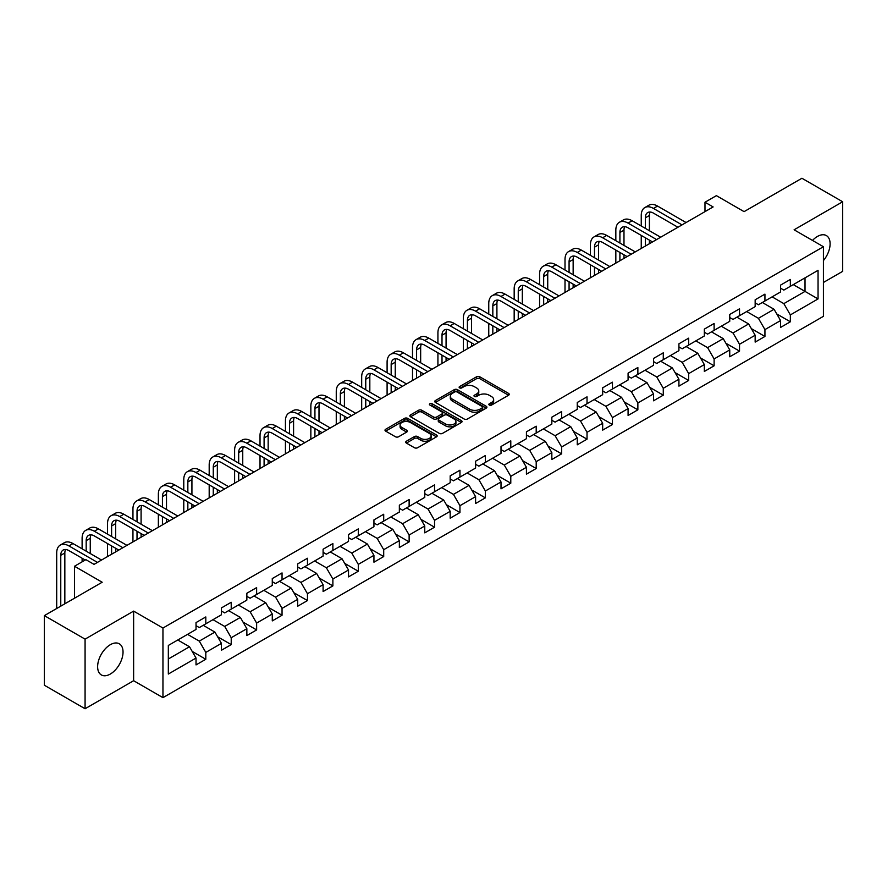 <?xml version="1.0" encoding="UTF-8"?>
<svg xmlns="http://www.w3.org/2000/svg" width="887" height="887" viewBox="0 0 887 887"><rect width="100%" height="100%" fill="white"/><g stroke="black" fill="none" stroke-linecap="round" stroke-linejoin="round"><path stroke-width="1.33" d="M489.325 405.06A1.586 0.909 0 0 0 491.564 405.06L508.55 395.247A2.262 1.308 0 0 0 509.216 394.327A2.262 1.308 0 0 0 508.55 393.396L479.767 376.787A2.262 1.308 0 0 0 476.574 376.787L459.577 386.588A1.586 0.909 0 0 0 459.122 387.242A1.586 0.909 0 0 0 459.577 387.885A1.586 0.909 0 0 0 461.817 387.885L464.023 386.61A7.24 4.18 0 0 1 474.257 386.61L476.652 387.996A7.24 4.18 0 0 1 478.769 390.956A7.24 4.18 0 0 1 476.652 393.906L474.456 395.181A1.586 0.909 0 0 0 473.991 395.824A1.586 0.909 0 0 0 474.456 396.467A1.586 0.909 0 0 0 476.696 396.467L478.891 395.203A7.24 4.18 0 0 1 489.125 395.203L491.52 396.589A7.24 4.18 0 0 1 493.649 399.538A7.24 4.18 0 0 1 491.52 402.498L489.325 403.762A1.586 0.909 0 0 0 488.859 404.405A1.586 0.909 0 0 0 489.325 405.06L489.325 403.762M110.332 674.042A17.973 10.378 120 0 0 122.073 658.209A17.973 10.378 120 0 0 119.313 643.807A17.973 10.378 120 0 0 110.332 644.694A17.973 10.378 120 0 0 98.59 660.527A17.973 10.378 120 0 0 101.351 674.929A17.973 10.378 120 0 0 110.332 674.042M823.424 260.59A17.973 10.378 120 0 0 826.385 235.587A17.973 10.378 120 0 0 817.393 236.474A17.973 10.378 120 0 0 812.514 240.421M406.368 441.227A2.262 1.308 0 0 0 405.703 442.147A2.262 1.308 0 0 0 406.368 443.068L414.451 447.735A2.262 1.308 0 0 0 417.644 447.735L436.515 436.836A2.262 1.308 0 0 0 437.18 435.916A2.262 1.308 0 0 0 436.515 434.996L407.732 418.376A2.262 1.308 0 0 0 404.527 418.376L385.657 429.264A2.262 1.308 0 0 0 385.002 430.195A2.262 1.308 0 0 0 385.657 431.115L395.414 436.748A2.262 1.308 0 0 0 398.618 436.748L406.689 432.08A2.262 1.308 0 0 0 407.355 431.16A2.262 1.308 0 0 0 406.689 430.239L401.855 427.445A6.054 3.493 0 0 1 400.081 424.973A6.054 3.493 0 0 1 403.818 421.746A6.054 3.493 0 0 1 410.404 422.511L429.352 433.444A6.054 3.493 0 0 1 431.126 435.916A6.054 3.493 0 0 1 427.39 439.143A6.054 3.493 0 0 1 420.804 438.389L417.644 436.559A2.262 1.308 0 0 0 414.451 436.559L406.368 441.227L406.368 443.068M823.424 282.465L842.65 271.367L842.65 201.77L801.926 178.254L744.082 211.638L716.386 195.65L704.988 202.236L713.126 206.937L94.044 564.365L85.895 559.664L74.486 566.25L74.486 598.226M85.074 639.139L85.074 708.746L133.627 680.717L133.627 611.11L85.074 639.139L44.35 615.633L102.182 582.238L74.486 566.25M133.627 611.11L162.953 628.04L823.424 246.73L823.424 316.326L162.953 697.648L162.953 628.04M842.65 201.77L794.098 229.8L823.424 246.73M464.178 419.019A2.262 1.308 0 0 0 467.382 419.019L486.242 408.131A2.262 1.308 0 0 0 486.908 407.2A2.262 1.308 0 0 0 486.242 406.279L457.459 389.659A2.262 1.308 0 0 0 454.266 389.659L435.395 400.558A2.262 1.308 0 0 0 434.73 401.478A2.262 1.308 0 0 0 435.395 402.399L464.178 419.019M430.505 405.403A1.586 0.909 0 0 1 432.113 405.625L432.113 403.74L461.384 420.638A2.262 1.308 0 0 1 462.038 421.558A2.262 1.308 0 0 1 461.384 422.478L442.513 433.377A2.262 1.308 0 0 1 439.309 433.377L410.526 416.757L410.526 414.916A2.262 1.308 0 0 0 409.861 415.837A2.262 1.308 0 0 0 410.526 416.757M410.526 414.916L418.609 410.249A2.262 1.308 0 0 1 421.802 410.249L433.477 416.99A2.262 1.308 0 0 0 436.67 416.99L442.036 413.896A2.262 1.308 0 0 0 442.691 412.976A2.262 1.308 0 0 0 442.036 412.045L429.873 405.037A1.586 0.909 0 0 1 429.419 404.383A1.586 0.909 0 0 1 430.395 403.541A1.586 0.909 0 0 1 432.113 403.74M85.074 708.746L44.35 685.23L44.35 615.633M192.202 651.424L205.806 659.274L205.806 652.411L221.44 643.374L221.44 650.249L231.219 644.605L231.219 637.731L246.852 628.706L246.852 635.569L256.631 629.925L256.631 623.062L272.276 614.026L272.276 620.9L282.044 615.256L282.044 608.382L297.688 599.357L297.688 606.22L307.467 600.577L307.467 593.713L323.101 584.688L323.101 591.551L332.88 585.908L332.88 579.045L348.513 570.008L348.513 576.883L358.293 571.239L358.293 564.365L373.937 555.34L373.937 562.203L383.705 556.559L383.705 549.696L399.35 540.66L399.35 547.534L409.129 541.89L409.129 535.016L424.762 525.991L424.762 532.854L434.541 527.211L434.541 520.347L450.175 511.322L450.175 518.185L459.954 512.542L459.954 505.679L475.598 496.642L475.598 503.506L485.366 497.862L485.366 490.999L501.011 481.974L501.011 488.837L510.79 483.193L510.79 476.33L526.423 467.294L526.423 474.168L536.203 468.524L536.203 461.65L551.836 452.625L551.836 459.488L561.615 453.845L561.615 446.981L577.26 437.945L577.26 444.819L587.028 439.176L587.028 432.302L602.672 423.276L602.672 430.14L612.451 424.496L612.451 417.633L628.085 408.608L628.085 415.471L637.864 409.827L637.864 402.964L653.497 393.928L653.497 400.802L663.276 395.158L663.276 388.284L678.921 379.259L678.921 386.122L688.689 380.479L688.689 373.615L704.333 364.579L704.333 371.453L714.113 365.81L714.113 358.936L729.746 349.91L729.746 356.774L739.525 351.13L739.525 344.267L755.159 335.242L755.159 342.105L764.938 336.461L764.938 329.598L780.582 320.562L780.582 327.425L790.35 321.781L790.35 314.918L818.047 298.93L818.047 270.335L805.019 277.864L805.019 291.402L818.047 298.93M205.806 659.274L196.027 664.917L196.027 658.054L168.33 674.042L168.33 645.448L196.027 629.46L196.027 622.585L205.806 616.942L205.806 623.816L221.44 614.78L221.44 607.917L231.219 602.273L231.219 609.136L246.852 600.111L246.852 593.248L256.631 587.604L256.631 594.467L272.276 585.431L272.276 578.568L282.044 572.924L282.044 579.788L297.688 570.762L297.688 563.899L307.467 558.256L307.467 565.119L323.101 556.094L323.101 549.219L332.88 543.576L332.88 550.45L348.513 541.414L348.513 534.551L358.293 528.907L358.293 535.77L373.937 526.745L373.937 519.882L383.705 514.238L383.705 521.101L399.35 512.065L399.35 505.202L409.129 499.558L409.129 506.422L424.762 497.396L424.762 490.533L434.541 484.89L434.541 491.753L450.175 482.728L450.175 475.853L459.954 470.21L459.954 477.084L475.598 468.048L475.598 461.185L485.366 455.541L485.366 462.404L501.011 453.379L501.011 446.505L510.79 440.861L510.79 447.735L526.423 438.699L526.423 431.836L536.203 426.192L536.203 433.056L551.836 424.03L551.836 417.167L561.615 411.524L561.615 418.387L577.26 409.35L577.26 402.487L587.028 396.844L587.028 403.707L602.672 394.682L602.672 387.819L612.451 382.175L612.451 389.038L628.085 380.013L628.085 373.139L637.864 367.495L637.864 374.369L653.497 365.333L653.497 358.47L663.276 352.826L663.276 359.69L678.921 350.664L678.921 343.801L688.689 338.158L688.689 345.021L704.333 335.985L704.333 329.121L714.113 323.478L714.113 330.341L729.746 321.316L729.746 314.453L739.525 308.809L739.525 315.672L755.159 306.647L755.159 299.773L764.938 294.129L764.938 301.003L780.582 291.967L780.582 285.104L790.35 279.46L790.35 286.324L818.047 270.335M203.201 625.313L214.92 632.087L199.287 641.124L187.556 634.349M196.027 625.69L199.287 627.575L205.806 623.816M199.287 641.124L205.806 652.411M214.92 632.087L221.44 643.374M228.613 610.644L240.344 617.419L224.699 626.444L212.969 619.669M221.44 611.021L224.699 612.906L231.219 609.136M224.699 626.444L231.219 637.731M240.344 617.419L246.852 628.706M254.026 595.975L265.756 602.739L250.112 611.775L238.381 605.001M246.852 596.352L250.112 598.226L256.631 594.467M250.112 611.775L256.631 623.062M265.756 602.739L272.276 614.026M279.438 581.295L291.169 588.07L275.535 597.095L263.805 590.332M272.276 581.672L275.535 583.557L282.044 579.788M275.535 597.095L282.044 608.382M291.169 588.07L297.688 599.357M304.851 566.627L316.581 573.401L300.948 582.426L289.217 575.652M297.688 567.004L300.948 568.877L307.467 565.119M300.948 582.426L307.467 593.713M316.581 573.401L323.101 584.688M330.274 551.947L342.005 558.721L326.361 567.758L314.63 560.983M323.101 552.324L326.361 554.209L332.88 550.45M326.361 567.758L332.88 579.045M342.005 558.721L348.513 570.008M355.687 537.278L367.418 544.053L351.773 553.078L340.043 546.303M348.513 537.655L351.773 539.54L358.293 535.77M351.773 553.078L358.293 564.365M367.418 544.053L373.937 555.34M381.1 522.609L392.83 529.373L377.197 538.409L365.466 531.635M373.937 522.975L377.197 524.86L383.705 521.101M377.197 538.409L383.705 549.696M392.83 529.373L399.35 540.66M406.512 507.929L418.243 514.704L402.609 523.729L390.879 516.966M399.35 508.306L402.609 510.191L409.129 506.422M402.609 523.729L409.129 535.016M418.243 514.704L424.762 525.991M431.936 493.261L443.666 500.035L428.022 509.06L416.291 502.286M424.762 493.638L428.022 495.511L434.541 491.753M428.022 509.06L434.541 520.347M443.666 500.035L450.175 511.322M457.348 478.581L469.079 485.355L453.434 494.392L441.704 487.617M450.175 478.958L453.434 480.843L459.954 477.084M453.434 494.392L459.954 505.679M469.079 485.355L475.598 496.642M482.761 463.912L494.491 470.687L478.858 479.712L467.127 472.937M475.598 464.289L478.858 466.163L485.366 462.404M478.858 479.712L485.366 490.999M494.491 470.687L501.011 481.974M508.173 449.232L519.904 456.007L504.271 465.043L492.54 458.269M501.011 449.609L504.271 451.494L510.79 447.735M504.271 465.043L510.79 476.33M519.904 456.007L526.423 467.294M533.597 434.563L545.328 441.338L529.683 450.363L517.953 443.589M526.423 434.94L529.683 436.825L536.203 433.056M529.683 450.363L536.203 461.65M545.328 441.338L551.836 452.625M559.01 419.895L570.74 426.658L555.096 435.694L543.365 428.92M551.836 420.272L555.096 422.145L561.615 418.387M555.096 435.694L561.615 446.981M570.74 426.658L577.26 437.945M584.422 405.215L596.153 411.989L580.519 421.015L568.789 414.251M577.26 405.592L580.519 407.477L587.028 403.707M580.519 421.015L587.028 432.302M596.153 411.989L602.672 423.276M609.835 390.546L621.565 397.321L605.932 406.346L594.201 399.571M602.672 390.923L605.932 392.797L612.451 389.038M605.932 406.346L612.451 417.633M621.565 397.321L628.085 408.608M635.258 375.866L646.989 382.641L631.344 391.677L619.614 384.903M628.085 376.243L631.344 378.128L637.864 374.369M631.344 391.677L637.864 402.964M646.989 382.641L653.497 393.928M660.671 361.197L672.401 367.972L656.757 376.997L645.026 370.223M653.497 361.574L656.757 363.459L663.276 359.69M656.757 376.997L663.276 388.284M672.401 367.972L678.921 379.259M686.083 346.529L697.814 353.292L682.181 362.328L670.45 355.554M678.921 346.906L682.181 348.779L688.689 345.021M682.181 362.328L688.689 373.615M697.814 353.292L704.333 364.579M711.496 331.849L723.227 338.623L707.593 347.649L695.863 340.885M704.333 332.226L707.593 334.111L714.113 330.341M707.593 347.649L714.113 358.936M723.227 338.623L729.746 349.91M736.92 317.18L748.65 323.955L733.006 332.98L721.275 326.205M729.746 317.557L733.006 319.431L739.525 315.672M733.006 332.98L739.525 344.267M748.65 323.955L755.159 335.242M762.332 302.5L774.063 309.275L758.418 318.311L746.688 311.537M755.159 302.877L758.418 304.762L764.938 301.003M758.418 318.311L764.938 329.598M774.063 309.275L780.582 320.562M793.288 284.627L805.019 291.402L783.842 303.631L772.111 296.857M780.582 288.208L783.842 290.093L790.35 286.324M783.842 303.631L790.35 314.918M133.627 680.717L162.953 697.648M704.988 202.236L704.988 211.638M168.33 658.997L189.508 646.767L177.777 639.993M189.508 646.767L196.027 658.054M776.746 313.931L790.35 321.781M751.333 328.611L764.938 336.461M725.921 343.28L739.525 351.13M700.508 357.949L714.113 365.81M675.085 372.629L688.689 380.479M649.672 387.297L663.276 395.158M624.26 401.977L637.864 409.827M598.847 416.646L612.451 424.496M573.423 431.315L587.028 439.176M548.011 445.995L561.615 453.845M522.598 460.663L536.203 468.524M497.186 475.343L510.79 483.193M471.762 490.012L485.366 497.862M446.349 504.692L459.954 512.542M420.937 519.361L434.541 527.211M395.524 534.029L409.129 541.89M370.101 548.709L383.705 556.559M344.688 563.378L358.293 571.239M319.276 578.058L332.88 585.908M293.863 592.727L307.467 600.577M268.439 607.395L282.044 615.256M243.027 622.075L256.631 629.925M217.614 636.744L231.219 644.605M489.957 405.281L491.52 404.372A7.24 4.18 0 0 0 493.649 401.423L493.649 399.538M478.769 390.956L478.769 392.83A7.24 4.18 0 0 1 476.652 395.79L475.088 396.689M508.55 393.396L508.55 395.247L479.767 378.66A2.262 1.308 0 0 0 476.574 378.66L460.209 388.107M486.242 406.279L486.242 408.131L457.459 391.544A2.262 1.308 0 0 0 454.266 391.544L435.428 402.421L435.395 400.558M482.251 407.854A1.586 0.909 0 0 0 482.716 407.2A1.586 0.909 0 0 0 482.251 406.556L456.982 391.965A1.586 0.909 0 0 0 454.743 391.965L452.425 393.307A7.24 4.18 0 0 0 450.308 396.267A7.24 4.18 0 0 0 452.425 399.217L469.7 409.184A7.24 4.18 0 0 0 479.934 409.184L482.251 407.854L482.251 409.727A1.586 0.909 0 0 0 482.716 409.084L482.716 407.2M450.308 396.267L450.308 398.141A7.24 4.18 0 0 0 452.425 401.101L452.425 399.217M482.251 409.727L479.934 411.069A7.24 4.18 0 0 1 469.7 411.069L452.425 401.101M410.559 416.779L418.609 412.133L418.609 410.249M442.691 412.976L442.691 414.85A2.262 1.308 0 0 1 442.036 415.781L436.67 418.875A2.262 1.308 0 0 1 433.477 418.875L421.802 412.133A2.262 1.308 0 0 0 418.609 412.133M432.113 405.625L461.351 422.5M445.584 423.986A6.054 3.493 0 0 0 452.182 424.74A6.054 3.493 0 0 0 455.918 421.513A6.054 3.493 0 0 0 454.144 419.041L447.469 415.194A2.262 1.308 0 0 0 444.265 415.194L438.91 418.287A2.262 1.308 0 0 0 438.256 419.207A2.262 1.308 0 0 0 438.91 420.128L445.584 423.986L445.584 425.86A6.054 3.493 0 0 0 452.182 426.625A6.054 3.493 0 0 0 455.918 423.398L455.918 421.513M438.256 419.207L438.256 421.081A2.262 1.308 0 0 0 438.91 422.012L438.91 420.128M445.584 425.86L438.91 422.012M431.126 435.916L431.126 437.801A6.054 3.493 0 0 1 427.39 441.027A6.054 3.493 0 0 1 420.804 440.262L417.644 438.444A2.262 1.308 0 0 0 414.451 438.444L406.401 443.09M400.081 424.973L400.081 426.858A6.054 3.493 0 0 0 401.855 429.33L401.855 427.445M406.656 432.102L401.855 429.33M436.482 436.859L407.732 420.261A2.262 1.308 0 0 0 404.527 420.261L385.69 431.137L385.657 429.264M641.246 226.019L641.246 215.474A17.285 9.979 60 0 1 644.827 207.569L648.907 205.219A17.285 9.979 60 0 1 657.544 206.072L686.083 222.548M644.827 207.569A17.285 9.979 60 0 1 653.464 208.423L682.014 224.899M677.934 227.26L653.464 213.124A11.52 6.652 -120 0 0 647.71 212.558A11.52 6.652 -120 0 0 645.326 217.836L645.326 228.369M650.116 212.026A11.52 6.652 -120 0 0 649.395 215.474L649.395 230.72M645.326 237.771L645.326 246.087M649.395 240.122L649.395 243.737M641.246 248.438L641.246 235.421M615.833 240.687L615.833 230.154A17.285 9.979 60 0 1 619.414 222.238L623.483 219.887A17.285 9.979 60 0 1 632.132 220.752L660.671 237.228M619.414 222.238A17.285 9.979 60 0 1 628.051 223.103L656.602 239.579M652.522 241.929L628.051 227.804A11.52 6.652 -120 0 0 622.297 227.227A11.52 6.652 -120 0 0 619.913 232.505L619.913 243.038M624.703 226.695A11.52 6.652 -120 0 0 623.982 230.154L623.982 245.389M619.913 252.44L619.913 260.756M623.982 254.802L623.982 258.405M615.833 263.106L615.833 250.09M590.42 255.356L590.42 244.823A17.285 9.979 60 0 1 594.002 236.918L598.071 234.567A17.285 9.979 60 0 1 606.708 235.421L635.258 251.897M594.002 236.918A17.285 9.979 60 0 1 602.639 237.771L631.178 254.247M627.109 256.598L602.639 242.473A11.52 6.652 -120 0 0 596.873 241.907A11.52 6.652 -120 0 0 594.49 247.174L594.49 257.707M599.29 241.375A11.52 6.652 -120 0 0 598.57 244.823L598.57 260.068M594.49 267.12L594.49 275.436M598.57 269.471L598.57 273.085M590.42 277.786L590.42 264.769M565.008 270.036L565.008 259.503A17.285 9.979 60 0 1 568.578 251.586L572.658 249.236A17.285 9.979 60 0 1 581.295 250.09L609.835 266.577M568.578 251.586A17.285 9.979 60 0 1 577.226 252.44L605.766 268.927M601.696 271.278L577.226 257.152A11.52 6.652 -120 0 0 571.461 256.576A11.52 6.652 -120 0 0 569.077 261.853L569.077 272.387M573.867 256.044A11.52 6.652 -120 0 0 573.146 259.503L573.146 274.737M569.077 281.789L569.077 290.104M573.146 284.139L573.146 287.754M565.008 292.455L565.008 279.438M539.584 284.705L539.584 274.172A17.285 9.979 60 0 1 543.166 266.266L547.246 263.916A17.285 9.979 60 0 1 555.883 264.769L584.422 281.246M543.166 266.266A17.285 9.979 60 0 1 551.803 267.12L580.353 283.596M576.273 285.947L551.803 271.821A11.52 6.652 -120 0 0 546.048 271.256A11.52 6.652 -120 0 0 543.664 276.522L543.664 287.055M548.454 270.723A11.52 6.652 -120 0 0 547.734 274.172L547.734 289.406M543.664 296.469L543.664 304.784M547.734 298.819L547.734 302.434M539.584 307.135L539.584 294.118M514.172 299.385L514.172 288.852A17.285 9.979 60 0 1 517.753 280.935L521.822 278.585A17.285 9.979 60 0 1 530.47 279.438L559.01 295.914M517.753 280.935A17.285 9.979 60 0 1 526.39 281.789L554.94 298.276M550.86 300.626L526.39 286.49A11.52 6.652 -120 0 0 520.636 285.924A11.52 6.652 -120 0 0 518.252 291.202L518.252 301.735M523.042 285.392A11.52 6.652 -120 0 0 522.321 288.852L522.321 304.086M518.252 311.137L518.252 319.453M522.321 313.488L522.321 317.102M514.172 321.804L514.172 308.787M488.759 314.053L488.759 303.52A17.285 9.979 60 0 1 492.34 295.604L496.41 293.253A17.285 9.979 60 0 1 505.047 294.118L533.597 310.594M492.34 295.604A17.285 9.979 60 0 1 500.978 296.469L529.517 312.945M525.448 315.295L500.978 301.17A11.52 6.652 -120 0 0 495.212 300.593A11.52 6.652 -120 0 0 492.828 305.871L492.828 316.404M497.629 300.061A11.52 6.652 -120 0 0 496.908 303.52L496.908 318.755M492.828 325.817L492.828 334.122M496.908 328.168L496.908 331.771M488.759 336.483L488.759 323.456M463.347 328.722L463.347 318.189A17.285 9.979 60 0 1 466.928 310.284L470.997 307.933A17.285 9.979 60 0 1 479.634 308.787L508.173 325.263M466.928 310.284A17.285 9.979 60 0 1 475.565 311.137L504.104 327.613M500.035 329.964L475.565 315.839A11.52 6.652 -120 0 0 469.8 315.273A11.52 6.652 -120 0 0 467.416 320.54L467.416 331.084M472.206 314.741A11.52 6.652 -120 0 0 471.485 318.189L471.485 333.434M467.416 340.486L467.416 348.802M471.485 342.837L471.485 346.451M463.347 351.152L463.347 338.135M437.923 343.402L437.923 332.869A17.285 9.979 60 0 1 441.504 324.952L445.584 322.602A17.285 9.979 60 0 1 454.222 323.456L482.761 339.943M441.504 324.952A17.285 9.979 60 0 1 450.152 325.817L478.692 342.293M474.623 344.644L450.152 330.518A11.52 6.652 -120 0 0 444.387 329.942A11.52 6.652 -120 0 0 442.003 335.219L442.003 345.753M446.793 329.41A11.52 6.652 -120 0 0 446.072 332.869L446.072 348.103M442.003 355.155L442.003 363.47M446.072 357.505L446.072 361.12M437.923 365.821L437.923 352.804M412.51 358.071L412.51 347.538A17.285 9.979 60 0 1 416.092 339.632L420.161 337.282A17.285 9.979 60 0 1 428.809 338.135L457.348 354.612M416.092 339.632A17.285 9.979 60 0 1 424.729 340.486L453.279 356.962M449.199 359.313L424.729 345.187A11.52 6.652 -120 0 0 418.974 344.622A11.52 6.652 -120 0 0 416.591 349.888L416.591 360.421M421.38 344.089A11.52 6.652 -120 0 0 420.66 347.538L420.66 362.772M416.591 369.835L416.591 378.15M420.66 372.185L420.66 375.8M412.51 380.501L412.51 367.484M387.098 372.751L387.098 362.218A17.285 9.979 60 0 1 390.679 354.301L394.748 351.951A17.285 9.979 60 0 1 403.385 352.804L431.936 369.291M390.679 354.301A17.285 9.979 60 0 1 399.316 355.155L427.856 371.642M423.786 373.992L399.316 359.867A11.52 6.652 -120 0 0 393.562 359.29A11.52 6.652 -120 0 0 391.167 364.568L391.167 375.101M395.968 358.758A11.52 6.652 -120 0 0 395.247 362.218L395.247 377.452M391.167 384.503L391.167 392.819M395.247 386.854L395.247 390.468M387.098 395.17L387.098 382.153M361.685 387.419L361.685 376.886A17.285 9.979 60 0 1 365.267 368.981L369.336 366.619A17.285 9.979 60 0 1 377.973 367.484L406.512 383.96M365.267 368.981A17.285 9.979 60 0 1 373.904 369.835L402.443 386.311M398.374 388.661L373.904 374.536A11.52 6.652 -120 0 0 368.138 373.959A11.52 6.652 -120 0 0 365.754 379.237L365.754 389.77M370.544 373.438A11.52 6.652 -120 0 0 369.824 376.886L369.824 392.121M365.754 399.183L365.754 407.488M369.824 401.534L369.824 405.137M361.685 409.849L361.685 396.822M336.262 402.099L336.262 391.555A17.285 9.979 60 0 1 339.843 383.65L343.923 381.299A17.285 9.979 60 0 1 352.56 382.153L381.1 398.629M339.843 383.65A17.285 9.979 60 0 1 348.491 384.503L377.03 400.979M372.961 403.341L348.491 389.205A11.52 6.652 -120 0 0 342.726 388.639A11.52 6.652 -120 0 0 340.342 393.917L340.342 404.45M345.132 388.107A11.52 6.652 -120 0 0 344.411 391.555L344.411 406.8M340.342 413.852L340.342 422.168M344.411 416.203L344.411 419.817M336.262 424.518L336.262 411.501M310.849 416.768L310.849 406.235A17.285 9.979 60 0 1 314.43 398.318L318.5 395.968A17.285 9.979 60 0 1 327.148 396.822L355.687 413.309M314.43 398.318A17.285 9.979 60 0 1 323.068 399.183L351.618 415.659M347.538 418.01L323.068 403.884A11.52 6.652 -120 0 0 317.313 403.308A11.52 6.652 -120 0 0 314.929 408.585L314.929 419.119M319.719 402.776A11.52 6.652 -120 0 0 318.998 406.235L318.998 421.469M314.929 428.521L314.929 436.836M318.998 430.882L318.998 434.486M310.849 439.187L310.849 426.17M285.437 431.437L285.437 420.904A17.285 9.979 60 0 1 289.018 412.998L293.087 410.648A17.285 9.979 60 0 1 301.724 411.501L330.274 427.977M289.018 412.998A17.285 9.979 60 0 1 297.655 413.852L326.194 430.328M322.125 432.679L297.655 418.553A11.52 6.652 -120 0 0 291.901 417.988A11.52 6.652 -120 0 0 289.506 423.254L289.506 433.787M294.307 417.455A11.52 6.652 -120 0 0 293.586 420.904L293.586 436.149M289.506 443.201L289.506 451.516M293.586 445.551L293.586 449.166M285.437 453.867L285.437 440.85M260.024 446.117L260.024 435.584A17.285 9.979 60 0 1 263.605 427.667L267.674 425.316A17.285 9.979 60 0 1 276.312 426.17L304.851 442.657M263.605 427.667A17.285 9.979 60 0 1 272.242 428.521L300.782 445.008M296.713 447.358L272.242 433.233A11.52 6.652 -120 0 0 266.477 432.656A11.52 6.652 -120 0 0 264.093 437.934L264.093 448.467M268.894 432.124A11.52 6.652 -120 0 0 268.162 435.584L268.162 450.818M264.093 457.869L264.093 466.185M268.162 460.22L268.162 463.834M260.024 468.536L260.024 455.519M234.611 460.785L234.611 450.252A17.285 9.979 60 0 1 238.182 442.347L242.262 439.996A17.285 9.979 60 0 1 250.899 440.85L279.438 457.326M238.182 442.347A17.285 9.979 60 0 1 246.83 443.201L275.369 459.677M271.3 462.027L246.83 447.902A11.52 6.652 -120 0 0 241.064 447.336A11.52 6.652 -120 0 0 238.681 452.603L238.681 463.136M243.47 446.804A11.52 6.652 -120 0 0 242.75 450.252L242.75 465.487M238.681 472.549L238.681 480.865M242.75 474.9L242.75 478.503M234.611 483.215L234.611 470.199M209.188 475.465L209.188 464.932A17.285 9.979 60 0 1 212.769 457.016L216.838 454.665A17.285 9.979 60 0 1 225.486 455.519L254.026 471.995M212.769 457.016A17.285 9.979 60 0 1 221.406 457.869L249.957 474.357M245.876 476.707L221.406 462.57A11.52 6.652 -120 0 0 215.652 462.005A11.52 6.652 -120 0 0 213.268 467.283L213.268 477.816M218.058 461.473A11.52 6.652 -120 0 0 217.337 464.932L217.337 480.166M213.268 487.218L213.268 495.534M217.337 489.569L217.337 493.183M209.188 497.884L209.188 484.867M183.775 490.134L183.775 479.601A17.285 9.979 60 0 1 187.357 471.684L191.426 469.334A17.285 9.979 60 0 1 200.063 470.199L228.613 486.675M187.357 471.684A17.285 9.979 60 0 1 195.994 472.549L224.533 489.025M220.464 491.376L195.994 477.25A11.52 6.652 -120 0 0 190.239 476.674A11.52 6.652 -120 0 0 187.844 481.951L187.844 492.485M192.645 476.142A11.52 6.652 -120 0 0 191.925 479.601L191.925 494.835M187.844 501.887L187.844 510.202M191.925 504.248L191.925 507.852M183.775 512.553L183.775 499.536M158.363 504.803L158.363 494.27A17.285 9.979 60 0 1 161.944 486.364L166.013 484.014A17.285 9.979 60 0 1 174.65 484.867L203.201 501.343M161.944 486.364A17.285 9.979 60 0 1 170.581 487.218L199.12 503.694M195.051 506.045L170.581 491.919A11.52 6.652 -120 0 0 164.816 491.354A11.52 6.652 -120 0 0 162.432 496.62L162.432 507.164M167.233 490.821A11.52 6.652 -120 0 0 166.501 494.27L166.501 509.515M162.432 516.567L162.432 524.882M166.501 518.917L166.501 522.532M158.363 527.233L158.363 514.216M132.95 519.483L132.95 508.95A17.285 9.979 60 0 1 136.52 501.033L140.601 498.682A17.285 9.979 60 0 1 149.238 499.536L177.777 516.023M136.52 501.033A17.285 9.979 60 0 1 145.169 501.887L173.708 518.374M169.639 520.724L145.169 506.599A11.52 6.652 -120 0 0 139.403 506.022A11.52 6.652 -120 0 0 137.019 511.3L137.019 521.833M141.809 505.49A11.52 6.652 -120 0 0 141.088 508.95L141.088 524.184M137.019 531.235L137.019 539.551M141.088 533.586L141.088 537.2M132.95 541.902L132.95 528.885M107.527 534.151L107.527 523.618A17.285 9.979 60 0 1 111.108 515.713L115.177 513.362A17.285 9.979 60 0 1 123.825 514.216L152.364 530.692M111.108 515.713A17.285 9.979 60 0 1 119.745 516.567L148.295 533.043M144.215 535.393L119.745 521.268A11.52 6.652 -120 0 0 113.991 520.702A11.52 6.652 -120 0 0 111.607 525.969L111.607 536.502M116.397 520.17A11.52 6.652 -120 0 0 115.676 523.618L115.676 538.852M111.607 545.915L111.607 554.231M115.676 548.266L115.676 551.88M107.527 556.581L107.527 543.565M82.114 548.831L82.114 538.298A17.285 9.979 60 0 1 85.695 530.382L89.764 528.031A17.285 9.979 60 0 1 98.402 528.885L126.952 545.372M85.695 530.382A17.285 9.979 60 0 1 94.332 531.235L122.872 547.722M118.803 550.073L94.332 535.936A11.52 6.652 -120 0 0 88.578 535.371A11.52 6.652 -120 0 0 86.183 540.649L86.183 551.182M90.984 534.839A11.52 6.652 -120 0 0 90.263 538.298L90.263 553.532M82.114 561.848L82.114 558.233M56.701 608.504L56.701 552.967A17.285 9.979 60 0 1 60.283 545.062L64.352 542.7A17.285 9.979 60 0 1 72.989 543.565L101.539 560.041M60.283 545.062A17.285 9.979 60 0 1 68.92 545.915L97.459 562.391M85.241 560.041L68.92 550.616A11.52 6.652 -120 0 0 63.154 550.04A11.52 6.652 -120 0 0 60.771 555.317L60.771 606.154M65.571 549.519A11.52 6.652 -120 0 0 64.84 552.967L64.84 603.792M491.52 404.372L491.52 402.498M474.456 396.467L474.456 395.181M476.652 395.79L476.652 393.906M459.577 387.885L459.577 386.588M476.574 378.66L476.574 376.787M479.767 378.66L479.767 376.787M454.266 391.544L454.266 389.659M457.459 391.544L457.459 389.659M469.7 411.069L469.7 409.184M479.934 411.069L479.934 409.184M421.802 412.133L421.802 410.249M433.477 418.875L433.477 416.99M436.67 418.875L436.67 416.99M442.036 415.781L442.036 413.896M461.384 422.478L461.384 420.638M414.451 438.444L414.451 436.559M417.644 438.444L417.644 436.559M420.804 440.262L420.804 438.389M406.689 432.08L406.689 430.239M404.527 420.261L404.527 418.376M407.732 420.261L407.732 418.376M436.515 436.836L436.515 434.996M657.544 206.072L653.464 208.423M649.395 215.474L645.326 217.836M632.132 220.752L628.051 223.103M623.982 230.154L619.913 232.505M606.708 235.421L602.639 237.771M598.57 244.823L594.49 247.174M581.295 250.09L577.226 252.44M573.146 259.503L569.077 261.853M555.883 264.769L551.803 267.12M547.734 274.172L543.664 276.522M530.47 279.438L526.39 281.789M522.321 288.852L518.252 291.202M505.047 294.118L500.978 296.469M496.908 303.52L492.828 305.871M479.634 308.787L475.565 311.137M471.485 318.189L467.416 320.54M454.222 323.456L450.152 325.817M446.072 332.869L442.003 335.219M428.809 338.135L424.729 340.486M420.66 347.538L416.591 349.888M403.385 352.804L399.316 355.155M395.247 362.218L391.167 364.568M377.973 367.484L373.904 369.835M369.824 376.886L365.754 379.237M352.56 382.153L348.491 384.503M344.411 391.555L340.342 393.917M327.148 396.822L323.068 399.183M318.998 406.235L314.929 408.585M301.724 411.501L297.655 413.852M293.586 420.904L289.506 423.254M276.312 426.17L272.242 428.521M268.162 435.584L264.093 437.934M250.899 440.85L246.83 443.201M242.75 450.252L238.681 452.603M225.486 455.519L221.406 457.869M217.337 464.932L213.268 467.283M200.063 470.199L195.994 472.549M191.925 479.601L187.844 481.951M174.65 484.867L170.581 487.218M166.501 494.27L162.432 496.62M149.238 499.536L145.169 501.887M141.088 508.95L137.019 511.3M123.825 514.216L119.745 516.567M115.676 523.618L111.607 525.969M98.402 528.885L94.332 531.235M90.263 538.298L86.183 540.649M72.989 543.565L68.92 545.915M64.84 552.967L60.771 555.317"/></g></svg>
